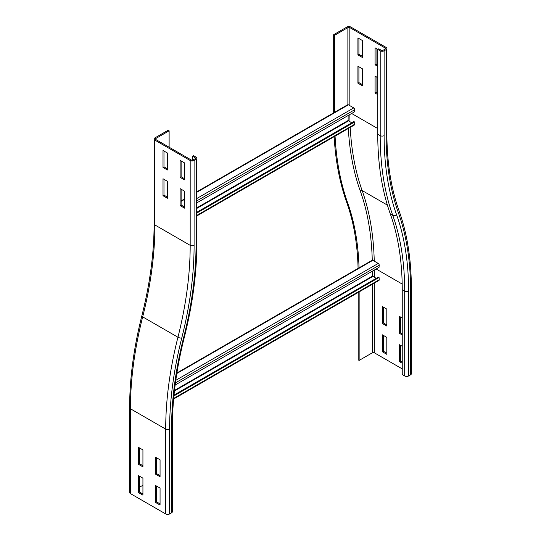 <?xml version="1.0" encoding="UTF-8"?>
<svg xmlns="http://www.w3.org/2000/svg" width="541" height="541" viewBox="0 0 541 541"><rect width="100%" height="100%" fill="white"/><g stroke="black" fill="none" stroke-linecap="round" stroke-linejoin="round"><path stroke-width="0.81" d="M400.529 317.012L400.529 332.85L399.549 333.412L399.549 316.451L402.24 318.007M402.24 334.967L399.549 333.412M400.529 332.85L402.24 333.838M400.529 345.286L400.529 361.124L399.549 361.692L399.549 344.725L402.24 346.281M402.24 363.241L399.549 361.692M400.529 361.124L402.24 362.112M377.753 94.628L375.062 93.072L375.062 76.105L377.753 77.661M376.042 76.673L376.042 92.504L377.753 93.498M375.062 93.072L376.042 92.504M377.753 66.354L375.062 64.798L375.062 47.831L380.201 50.8A2.773 1.603 0 0 0 384.117 50.8L386.078 49.671A2.773 1.603 0 0 0 386.889 48.541A2.773 1.603 0 0 0 386.078 47.405L350.818 27.05A2.773 1.603 0 0 0 346.903 27.05L333.675 34.685L333.675 112.819M376.042 48.399L376.042 64.23L377.753 65.224M375.062 64.798L376.042 64.23M382.406 323.518L382.406 306.551L386.815 309.1L386.815 326.061L382.406 323.518L383.386 322.95L386.815 324.931M383.386 307.119L383.386 322.95M382.406 334.825L386.815 337.374L386.815 354.335L382.406 351.792L382.406 334.825M383.386 335.393L383.386 351.231L382.406 351.792M383.386 351.231L386.815 353.205M380.201 50.8L380.201 135.629A328.637 189.742 120 0 0 392.766 215.399A2.773 2.029 160.3 0 0 396.573 214.73A325.871 188.14 120 0 1 384.117 135.629A2.773 1.603 180 0 1 380.201 135.629L377.753 134.215A328.637 189.742 120 0 0 390.318 213.986A312.015 180.146 -60 0 1 402.24 289.726L402.24 374.555L404.688 375.968A2.773 1.603 180 0 0 408.604 375.968L410.565 374.839A2.773 1.603 180 0 0 411.376 373.709L411.376 288.88A2.773 1.603 180 0 1 410.565 290.01L410.565 374.839M358.162 292.458L358.162 359.853L359.143 360.414L359.143 291.897M402.24 368.901L374.325 352.779A1.386 0.798 0 0 0 372.364 352.779L359.143 360.414M335.068 136.143A341.797 197.337 120 0 0 347.721 203.044A298.855 172.545 -60 0 1 359.048 268.295M334.149 136.67A341.797 197.337 120 0 0 346.74 202.483A298.855 172.545 -60 0 1 358.081 268.383M362.328 68.754L362.328 85.721L357.919 83.179L357.919 66.212L362.328 68.754M358.899 66.78L358.899 82.611L362.328 84.592M357.919 83.179L358.899 82.611M362.328 40.48L362.328 57.447L357.919 54.898L357.919 37.938L362.328 40.48M358.899 38.499L358.899 54.337L362.328 56.318M357.919 54.898L358.899 54.337M334.656 112.724L334.656 35.253L347.877 27.618A1.386 0.798 180 0 1 349.838 27.618L385.097 47.973A1.386 0.798 180 0 1 385.503 48.541A1.386 0.798 180 0 1 385.097 49.103L383.143 50.239A1.386 0.798 180 0 1 381.182 50.239L378.734 48.818L377.753 49.387L377.753 134.215M334.656 35.253L333.675 34.685M155.652 485.534L160.062 488.077L160.062 505.044L155.652 502.501L155.652 485.534M156.633 486.102L156.633 501.933L160.062 503.914M155.652 502.501L156.633 501.933M156.633 457.821L156.633 473.659L160.062 475.634M155.652 474.22L155.652 457.26L160.062 459.803L160.062 476.77L155.652 474.22L156.633 473.659M184.549 191.189L184.549 208.15L180.139 205.607L180.139 188.64L184.549 191.189M181.12 189.208L181.12 205.039L184.549 207.02M180.139 205.607L181.12 205.039M184.549 162.909L184.549 179.876L180.139 177.333L180.139 160.366L184.549 162.909M181.12 160.934L181.12 176.765L184.549 178.746M180.139 177.333L181.12 176.765M138.516 475.64L142.925 478.183L142.925 495.15L138.516 492.601L138.516 475.64M139.497 476.202L139.497 492.04L142.925 494.014M138.516 492.601L139.497 492.04M139.497 447.928L139.497 463.759L142.925 465.74M138.516 464.327L138.516 447.36L142.925 449.909L142.925 466.869L138.516 464.327L139.497 463.759M130.435 493.595A2.773 1.603 180 0 1 129.624 492.459L129.624 407.637A2.773 1.603 180 0 0 130.435 408.766L130.435 493.595L165.695 513.95A2.773 1.603 180 0 0 169.61 513.95L171.571 512.821A2.773 1.603 180 0 0 172.383 511.691L172.383 426.863A2.773 1.603 180 0 1 171.571 427.992L171.571 512.821M142.925 485.25L139.497 487.231M167.412 181.289L167.412 198.256L163.003 195.714L163.003 178.746L167.412 181.289M163.984 179.314L163.984 195.145L167.412 197.127M163.003 195.714L163.984 195.145M167.412 153.015L167.412 169.982L163.003 167.433L163.003 150.472L167.412 153.015M163.984 151.034L163.984 166.871L167.412 168.846M163.003 167.433L163.984 166.871M169.123 130.821L168.143 130.253L154.922 137.887A2.773 1.603 0 0 0 154.111 139.017A2.773 1.603 0 0 0 154.922 140.153L190.182 160.508A2.773 1.603 0 0 0 194.097 160.508L196.058 159.379A2.773 1.603 0 0 0 196.87 158.249A2.773 1.603 0 0 0 196.058 157.113L193.61 155.7L192.63 156.268L195.078 157.681A1.386 0.798 180 0 1 195.484 158.249A1.386 0.798 180 0 1 195.078 158.811L193.123 159.94A1.386 0.798 180 0 1 191.162 159.94L155.903 139.585A1.386 0.798 180 0 1 155.497 139.017A1.386 0.798 180 0 1 155.903 138.455L169.123 130.821L169.123 147.22M192.63 160.122L192.63 156.268M196.87 191.805L347.674 104.738A1.386 0.798 60 0 1 348.37 104.805L353.753 107.916A1.386 0.798 60 0 1 354.734 109.701L354.578 111.784L196.87 202.841M348.127 115.51L348.127 120.501L351.704 122.848M196.87 213.019L354.578 121.968L354.734 124.227A1.386 0.798 60 0 1 354.45 124.951L196.87 215.927M354.578 121.968L353.848 121.61L196.87 212.241M176.893 372.992L372.161 260.255A1.386 0.798 60 0 1 372.857 260.322L378.24 263.433A1.386 0.798 60 0 1 379.221 265.218L379.065 267.301L175.149 385.03M372.614 271.027L372.614 276.018L376.191 278.365M173.925 395.917L379.065 277.479L379.221 279.738A1.386 0.798 60 0 1 378.937 280.468L173.641 398.994M379.065 277.479L378.335 277.127L174.006 395.092M396.573 214.73A314.788 181.742 -60 0 1 408.604 291.139A2.773 1.603 180 0 1 404.688 291.139L402.24 289.726M390.318 213.986L392.766 215.399A312.015 180.146 -60 0 1 404.688 291.139L404.688 375.968M408.604 291.139L408.604 375.968M374.325 270.04L374.325 277.29M374.325 283.126L374.325 352.779M372.364 284.262L372.364 352.779M402.186 284.039L376.13 268.999M386.889 48.541L386.889 133.363C386.93 162.374 390.987 188.207 399.075 210.862A2.773 2.029 160.3 0 1 398.426 212.924A317.553 183.345 -60 0 1 410.565 290.01M347.721 203.044L346.74 202.483M387.39 205.113L362.132 190.533A318.94 184.143 -60 0 1 374.244 261.127M350.216 127.392A321.712 185.739 120 0 0 362.132 190.533A1.386 1.014 -19.7 0 0 360.232 190.872A317.553 183.345 -60 0 1 372.262 260.207M386.889 133.363A2.773 1.603 180 0 1 386.078 134.499A323.099 186.544 120 0 0 398.426 212.924M349.844 114.516A321.712 185.739 120 0 0 349.986 121.86M348.316 128.494A323.099 186.544 120 0 0 360.232 190.872M351.643 113.482L377.753 128.555M384.117 135.629L384.117 50.8M386.078 134.499L386.078 49.671M385.097 47.973L385.097 49.103M347.877 27.618L347.877 104.677M349.838 27.618L349.838 105.657M141.843 315.856C149.992 283.592 154.084 252.918 154.111 223.846A2.773 1.603 0 0 0 154.922 224.975L190.182 245.337A2.773 1.603 0 0 0 194.097 245.337A323.099 186.544 -60 0 1 181.749 338.024A317.553 183.345 120 0 0 169.61 429.121A2.773 1.603 180 0 1 165.695 429.121L130.435 408.766A320.326 184.941 120 0 1 142.675 316.87A2.773 0.994 -165.8 0 1 141.843 315.856C133.728 347.971 129.651 378.565 129.624 407.637M181.749 338.024A2.773 0.994 -165.8 0 1 177.942 337.226A320.326 184.941 120 0 0 165.695 429.121L165.695 513.95M169.61 429.121L169.61 513.95M190.182 160.508L190.182 245.337A320.326 184.941 -60 0 1 177.942 337.226L142.675 316.87A320.326 184.941 -60 0 0 154.922 224.975L154.922 140.153M196.058 159.379L196.058 244.201A2.773 1.603 0 0 0 196.87 243.071C196.836 272.894 192.657 304.285 184.332 337.239A2.773 0.994 -165.8 0 1 183.602 337.685A314.788 181.742 120 0 0 171.571 427.992M196.058 244.201A325.871 188.14 -60 0 1 183.602 337.685M195.078 158.811L195.078 157.681M194.097 160.508L194.097 245.337M155.903 139.585L155.903 138.455M354.734 109.701L196.87 200.846M353.753 107.916L196.87 198.493M184.549 205.607L183.325 206.317M348.37 104.805L196.87 192.271M184.549 199.386L181.12 201.367M196.87 207.825L348.127 120.501M196.87 208.393L348.37 120.927M354.734 124.227L196.87 215.365M379.221 265.218L175.433 382.872M378.24 263.433L175.784 380.316M372.857 260.322L176.812 373.506M174.506 390.392L372.614 276.018M174.439 390.994L372.857 276.437M379.221 279.738L173.695 398.399M399.075 210.862C407.258 233.807 411.356 259.815 411.376 288.88M184.332 337.239C176.393 368.664 172.41 398.541 172.383 426.863M196.87 243.071L196.87 158.249M154.111 223.846L154.111 139.017M181.12 200.9L184.549 198.919"/></g></svg>
